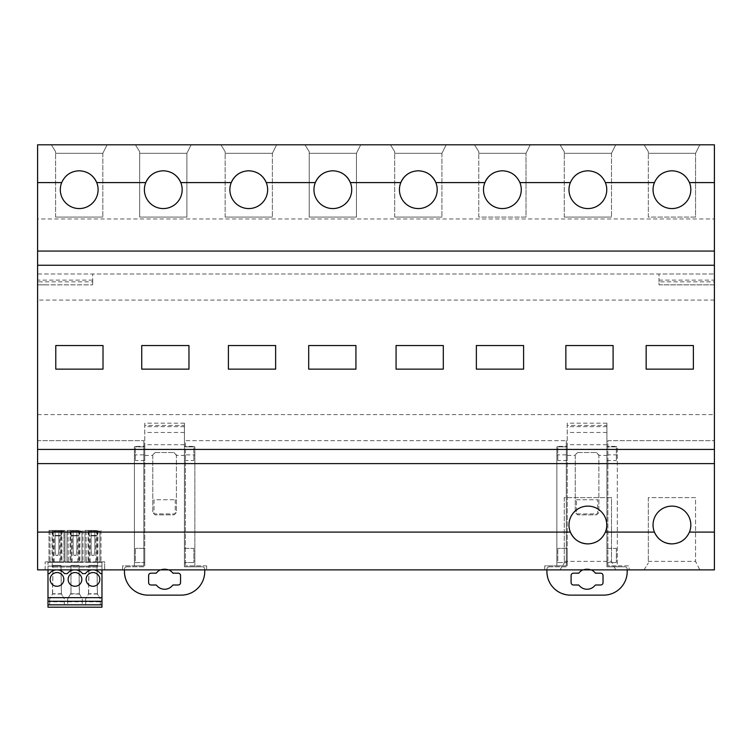 <?xml version="1.0" encoding="UTF-8"?>
<svg xmlns="http://www.w3.org/2000/svg" width="752" height="752" viewBox="0 0 752 752"><rect width="100%" height="100%" fill="white"/><g stroke="black" fill="none" stroke-linecap="round" stroke-linejoin="round"><path stroke-width="0.56" stroke-dasharray="3.76 2.82" d="M714.4 300.086L37.6 300.086L37.6 440.7L143.839 440.7L37.6 440.7L37.6 569.875L206.659 569.875L206.659 565.861L206.659 569.875L714.4 569.875L714.4 273.982L714.4 281.85L658.996 281.85L658.996 284.848L714.4 284.848L714.4 281.85M658.996 280.12L714.4 280.12L714.4 284.848L658.996 284.848L658.996 273.982L37.6 273.982L37.6 281.85L92.722 281.85L92.722 284.848L92.722 273.982L92.722 281.85M714.4 280.12L714.4 218.964L37.6 218.964L37.6 144.807L714.4 144.807L714.4 218.964M92.722 280.12L37.6 280.12L37.6 218.964M37.6 280.12L37.6 281.85M37.6 300.086L37.6 273.982L714.4 273.982L658.996 273.982L658.996 281.85M55.78 345.535L103.015 345.535L103.015 369.147L55.78 369.147L55.78 345.535L103.015 345.535L103.015 369.147L55.78 369.147L55.78 345.535M141.743 345.535L188.968 345.535L188.968 369.147L141.743 369.147L141.743 345.535L188.968 345.535L188.968 369.147L141.743 369.147L141.743 345.535M228.411 345.535L275.636 345.535L275.636 369.147L228.411 369.147L228.411 345.535L275.636 345.535L275.636 369.147L228.411 369.147L228.411 345.535M308.696 345.535L355.931 345.535L355.931 369.147L308.696 369.147L308.696 345.535L355.931 345.535L355.931 369.147L308.696 369.147L308.696 345.535M396.069 345.535L443.304 345.535L443.304 369.147L396.069 369.147L396.069 345.535L443.304 345.535L443.304 369.147L396.069 369.147L396.069 345.535M476.364 345.535L523.589 345.535L523.589 369.147L476.364 369.147L476.364 345.535L523.589 345.535L523.589 369.147L476.364 369.147L476.364 345.535M565.861 345.535L613.096 345.535L613.096 369.147L565.861 369.147L565.861 345.535L613.096 345.535L613.096 369.147L565.861 369.147L565.861 345.535M693.382 345.535L693.382 369.147L646.156 369.147L646.156 345.535L693.382 345.535L693.382 369.147L646.156 369.147L646.156 345.535L693.382 345.535M714.4 463.608L37.6 463.608M644.079 569.875L648.327 563.032L644.079 569.875L699.802 569.875L695.553 561.377L648.327 561.377L648.327 563.032L648.327 561.377L695.553 561.377L699.802 569.875M560.005 569.875L564.254 563.032L560.005 569.875L615.738 569.875L611.489 561.377L564.254 561.377L564.254 563.032L564.254 561.377L611.489 561.377L615.738 569.875M607.87 454.875L607.87 446.848L617.317 446.848L607.87 446.848L607.87 440.7L714.4 440.7L607.87 440.7L607.87 565.861L629.123 565.861L629.123 569.875L629.123 565.861L617.317 565.861L617.317 446.848L617.317 565.861L607.87 565.861L607.87 454.875L617.317 454.875M544.73 569.875L544.73 565.861L556.865 565.861L556.865 446.848L556.865 565.861L566.312 565.861L566.312 440.7L566.312 446.848L556.865 446.848L566.312 446.848L566.312 565.861L544.73 565.861L544.73 569.875M185.406 454.875L185.406 565.861L185.406 440.7L566.312 440.7L185.406 440.7L185.406 446.848L194.853 446.848L194.853 565.861L194.853 446.848L185.406 446.848L185.406 454.875L194.853 454.875M206.659 565.861L185.406 565.861L206.659 565.861M122.585 569.875L122.585 565.861L134.401 565.861L134.401 446.848L134.401 565.861L143.839 565.861L143.839 440.7L143.839 446.848L134.401 446.848L143.839 446.848L143.839 565.861L122.585 565.861L122.585 569.875M37.6 414.606L714.4 414.606M576.464 499.742L597.718 499.742L597.718 513.907L576.464 513.907L576.464 499.742L576.464 513.907L597.718 513.907L597.718 499.742L576.464 499.742M175.254 499.742L175.254 513.907L154 513.907L154 499.742L175.254 499.742L154 499.742L154 513.907L175.254 513.907L175.254 499.742M530.254 144.807L474.521 144.807L478.77 151.66L478.77 153.314L526.005 153.314L530.254 144.807L526.005 153.314L478.77 153.314L478.77 151.66L474.521 144.807M107.075 144.807L51.343 144.807L55.592 151.66L55.592 153.314L102.827 153.314L107.075 144.807L102.827 153.314L55.592 153.314L55.592 151.66L51.343 144.807M276.633 144.807L220.9 144.807L225.149 151.66L225.149 153.314L272.374 153.314L276.633 144.807L272.374 153.314L225.149 153.314L225.149 151.66L220.9 144.807M615.738 144.807L560.005 144.807L564.254 151.66L564.254 153.314L611.489 153.314L615.738 144.807L611.489 153.314L564.254 153.314L564.254 151.66L560.005 144.807M446.18 144.807L390.448 144.807L394.706 151.66L394.706 153.314L441.932 153.314L446.18 144.807L441.932 153.314L394.706 153.314L394.706 151.66L390.448 144.807M191.14 144.807L135.416 144.807L139.665 151.66L139.665 153.314L186.891 153.314L191.14 144.807L186.891 153.314L139.665 153.314L139.665 151.66L135.416 144.807M360.697 144.807L304.964 144.807L309.213 151.66L309.213 153.314L356.448 153.314L360.697 144.807L356.448 153.314L309.213 153.314L309.213 151.66L304.964 144.807M699.802 144.807L644.079 144.807L648.327 151.66L648.327 153.314L695.553 153.314L699.802 144.807L695.553 153.314L648.327 153.314L648.327 151.66L644.079 144.807M714.4 251.074L37.6 251.074M44.293 284.848L92.722 284.848L44.293 284.848M37.6 284.848L44.152 284.848L37.6 284.848M96.726 561.847L89.225 561.847L89.225 530.442L96.726 530.442L96.726 561.847L100.984 561.847L97.581 561.847L97.581 567.046L52.245 567.046L97.581 567.046L97.581 561.847L104.669 561.847L104.669 569.875L104.669 561.847L45.158 561.847L53.242 561.847L53.242 530.442L64.992 530.442L48.983 530.442L48.983 561.847L52.048 561.847L48.983 561.847L48.983 530.442L53.242 530.442M45.158 569.875L45.158 561.847L45.158 569.875M52.245 567.046L52.245 561.847L52.245 567.046M143.839 446.848L134.401 446.848M65.866 176.306A18.894 18.894 0 0 0 79.214 208.567A18.894 18.894 0 0 0 96.726 182.595M86.997 172.471A18.894 18.894 0 0 0 71.421 172.471M658.592 176.306A18.894 18.894 0 0 0 671.94 208.567A18.894 18.894 0 0 0 685.288 176.306M679.733 172.471A18.894 18.894 0 0 0 664.148 172.471M574.528 176.306A18.894 18.894 0 0 0 587.876 208.567A18.894 18.894 0 0 0 601.215 176.306M595.659 172.471A18.894 18.894 0 0 0 580.083 172.471M484.871 182.595A18.894 18.894 0 0 0 502.383 208.567A18.894 18.894 0 0 0 515.731 176.306M510.176 172.471A18.894 18.894 0 0 0 494.59 172.471M400.807 182.595A18.894 18.894 0 0 0 418.319 208.567A18.894 18.894 0 0 0 435.831 182.595M426.111 172.471A18.894 18.894 0 0 0 410.526 172.471M315.323 182.595A18.894 18.894 0 0 0 332.835 208.567A18.894 18.894 0 0 0 350.347 182.595M340.628 172.471A18.894 18.894 0 0 0 325.043 172.471M231.249 182.595A18.894 18.894 0 0 0 248.762 208.567A18.894 18.894 0 0 0 266.274 182.595M256.554 172.471A18.894 18.894 0 0 0 240.969 172.471M145.766 182.595A18.894 18.894 0 0 0 163.278 208.567A18.894 18.894 0 0 0 180.79 182.595M171.071 172.471A18.894 18.894 0 0 0 155.485 172.471M671.94 543.903A18.894 18.894 0 0 0 679.629 542.267M685.204 538.46A18.894 18.894 0 0 0 671.94 506.115A18.894 18.894 0 0 0 654.428 532.096M587.876 543.903A18.894 18.894 0 0 0 595.565 542.267M601.139 538.46A18.894 18.894 0 0 0 587.876 506.115A18.894 18.894 0 0 0 570.354 532.096M78.734 561.847L71.233 561.847L71.233 530.442L78.734 530.442L78.734 561.847L89.225 561.847M60.733 530.442L60.733 561.847L71.233 561.847M60.733 561.847L53.242 561.847M648.327 497.617L648.327 561.377L648.327 497.617L695.553 497.617L695.553 561.377L695.553 497.617L648.327 497.617M611.489 497.617L564.254 497.617L564.254 561.377L564.254 497.617L611.489 497.617L611.489 561.377L611.489 497.617M526.005 217.074L478.77 217.074L478.77 153.314L478.77 217.074L526.005 217.074L526.005 153.314L526.005 217.074M55.592 217.074L55.592 153.314L55.592 217.074L102.827 217.074L55.592 217.074M102.827 153.314L102.827 217.074L102.827 153.314M225.149 217.074L225.149 153.314L225.149 217.074L272.374 217.074L225.149 217.074M272.374 153.314L272.374 217.074L272.374 153.314M564.254 217.074L564.254 153.314L564.254 217.074L611.489 217.074L564.254 217.074M611.489 153.314L611.489 217.074L611.489 153.314M394.706 217.074L394.706 153.314L394.706 217.074L441.932 217.074L394.706 217.074M441.932 153.314L441.932 217.074L441.932 153.314M186.891 153.314L186.891 217.074L139.665 217.074L139.665 153.314L139.665 217.074L186.891 217.074L186.891 153.314M356.448 153.314L356.448 217.074L309.213 217.074L309.213 153.314L309.213 217.074L356.448 217.074L356.448 153.314M695.553 217.074L648.327 217.074L648.327 153.314L648.327 217.074L695.553 217.074L695.553 153.314L695.553 217.074M96.726 530.442L84.967 530.442L84.967 561.847L84.967 530.442L89.225 530.442M100.984 530.442L100.984 561.847L100.984 530.442M64.992 530.442L64.992 561.847L64.992 530.442L61.927 530.442L64.992 530.442L64.992 561.847L64.992 530.442M78.734 530.442L66.975 530.442L66.975 561.847L66.975 530.442L71.233 530.442M82.983 530.442L82.983 561.847L82.983 530.442M97.91 530.442L97.91 561.847L97.91 530.442M84.967 530.442L84.967 561.847L84.967 530.442L88.04 530.442L84.967 530.442M88.04 530.442L88.04 561.847L88.04 530.442M79.919 530.442L79.919 561.847L79.919 530.442M66.975 530.442L66.975 561.847L66.975 530.442L70.049 530.442L66.975 530.442M70.049 530.442L70.049 561.847L70.049 530.442M61.927 530.442L61.927 561.847L61.927 530.442M48.983 530.442L48.983 561.847L48.983 530.442L52.048 530.442L48.983 530.442M52.048 530.442L52.048 561.847L52.048 530.442M58.882 530.442L58.882 550.746L58.045 555.474L55.93 555.474L55.103 550.746L55.103 530.442L58.882 530.442L58.882 550.746L58.045 555.474L55.93 555.474L55.103 550.746L55.103 530.442L58.882 530.442M76.873 530.442L76.873 550.746L76.037 555.474L73.922 555.474L73.094 550.746L73.094 530.442L76.873 530.442L76.873 550.746L76.037 555.474L73.922 555.474L73.094 550.746L73.094 530.442L76.873 530.442M94.865 530.442L94.865 550.746L94.038 555.474L91.923 555.474L91.086 550.746L91.086 530.442L94.865 530.442L94.865 550.746L94.038 555.474L91.923 555.474L91.086 550.746L91.086 530.442L94.865 530.442M144.76 449.273L144.76 566.811L144.76 425.435L144.76 449.273L184.428 449.273L184.428 423.16L184.428 566.811L202.382 566.811L184.428 566.811L184.428 449.273M184.428 423.16L144.76 423.16L144.76 425.435L184.428 425.435M144.76 446.368L144.76 460.544L144.76 446.368L135.313 446.368L135.313 460.544L135.313 446.368M144.76 562.552L144.76 548.387L144.76 562.552L135.313 562.552L135.313 548.387L135.313 562.552L144.76 562.552M184.428 446.368L184.428 460.544L184.428 446.368L193.875 446.368L193.875 460.544L193.875 446.368M184.428 460.544L193.875 460.544M152.788 455.383L152.788 512.497L152.788 455.383L144.76 455.383M204.741 569.875L204.741 569.17A2.359 2.359 0 0 0 202.382 566.811A2.359 2.359 0 0 1 204.741 569.17L204.741 571.529A23.613 23.613 0 0 1 181.129 595.142L148.069 595.142C133.724 593.742 125.847 585.874 124.447 571.529L124.447 569.875M126.815 566.811A2.359 2.359 0 0 0 124.447 569.17A2.359 2.359 0 0 1 126.815 566.811L144.76 566.811L126.815 566.811M176.4 455.383L174.041 452.516L176.4 454.875L176.4 512.497L174.041 514.857L155.147 514.857L152.788 512.497L155.147 514.857L174.041 514.857L176.4 512.497L176.4 455.383L184.428 455.383M160.317 569.875A10.152 10.152 0 0 1 172.584 572.817L178.196 573.184A2.359 2.359 0 0 1 180.555 575.543L180.555 582.631A2.359 2.359 0 0 1 178.196 584.99L172.584 585.357A10.152 10.152 0 0 1 156.604 585.357L150.992 584.99A2.359 2.359 0 0 1 148.633 582.631L148.633 575.543A2.359 2.359 0 0 1 150.992 573.184L156.604 572.817A10.152 10.152 0 0 1 168.871 569.875M155.147 452.516L152.788 454.875L155.147 452.516L174.041 452.516L155.147 452.516M144.76 548.387L135.313 548.387L144.76 548.387M193.875 548.387L193.875 562.552L193.875 548.387L184.428 548.387L184.428 562.552L184.428 548.387L193.875 548.387M193.875 562.552L184.428 562.552L193.875 562.552M144.76 460.544L135.313 460.544M567.224 449.273L567.224 566.811L567.224 425.435L567.224 449.273L606.902 449.273L606.902 423.16L606.902 566.811L624.846 566.811L606.902 566.811L606.902 449.273M606.902 423.16L567.224 423.16L567.224 425.435L606.902 425.435M567.224 446.368L567.224 460.544L567.224 446.368L557.787 446.368L557.787 460.544L557.787 446.368M567.224 562.552L567.224 548.387L567.224 562.552L557.787 562.552L557.787 548.387L557.787 562.552L567.224 562.552M606.902 446.368L606.902 460.544L606.902 446.368L616.349 446.368L616.349 460.544L616.349 446.368M606.902 460.544L616.349 460.544M575.261 455.383L575.261 512.497L575.261 455.383L567.224 455.383M627.206 569.875L627.206 569.17A2.359 2.359 0 0 0 624.846 566.811A2.359 2.359 0 0 1 627.206 569.17L627.206 571.529A23.613 23.613 0 0 1 603.593 595.142L570.533 595.142C556.189 593.742 548.321 585.874 546.92 571.529L546.92 569.875M549.28 566.811A2.359 2.359 0 0 0 546.92 569.17A2.359 2.359 0 0 1 549.28 566.811L567.224 566.811L549.28 566.811M598.874 455.383L596.515 452.516L598.874 454.875L598.874 512.497L596.515 514.857L577.621 514.857L575.261 512.497L577.621 514.857L596.515 514.857L598.874 512.497L598.874 455.383L606.902 455.383M582.791 569.875A10.152 10.152 0 0 1 595.058 572.817L600.669 573.184A2.359 2.359 0 0 1 603.029 575.543L603.029 582.631A2.359 2.359 0 0 1 600.669 584.99L595.058 585.357A10.152 10.152 0 0 1 579.078 585.357L573.466 584.99A2.359 2.359 0 0 1 571.097 582.631L571.097 575.543A2.359 2.359 0 0 1 573.466 573.184L579.078 572.817A10.152 10.152 0 0 1 591.345 569.875M577.621 452.516L575.261 454.875L577.621 452.516L596.515 452.516L577.621 452.516M567.224 548.387L557.787 548.387L567.224 548.387M616.349 548.387L616.349 562.552L616.349 548.387L606.902 548.387L606.902 562.552L606.902 548.387L616.349 548.387M616.349 562.552L606.902 562.552L616.349 562.552M567.224 460.544L557.787 460.544M57.678 569.875A9.447 9.447 0 0 0 56.165 569.875M93.662 569.875A9.447 9.447 0 0 0 92.158 569.875M75.67 569.875A9.447 9.447 0 0 0 74.157 569.875M101.971 573.626L100.467 573.626A9.447 9.447 0 0 0 85.352 573.626L82.476 573.626A9.447 9.447 0 0 0 67.36 573.626L64.475 573.626A9.447 9.447 0 0 0 49.435 573.541A9.447 9.447 0 0 0 49.359 573.626L47.987 573.626M95.335 562.317L90.146 562.317L95.335 562.317M77.343 562.317L72.145 562.317L77.343 562.317M59.352 562.317L54.153 562.317L59.352 562.317M91.622 535.875L95.814 535.875L91.622 535.875M76.337 535.875L72.145 535.875L76.337 535.875M55.629 535.875L59.822 535.875L55.629 535.875M91.039 535.433L97.017 535.433L91.039 535.433M77.813 562.317L77.813 535.875L79.026 535.433L70.97 535.433L78.998 535.433L80.417 531.147L70.97 531.147L80.417 531.147M55.056 535.433L61.025 535.433L55.056 535.433M90.372 531.147L98.409 531.147L90.372 531.147M70.82 531.147L81.94 531.147L81.94 562.317L70.97 562.317L81.94 562.317L81.94 531.147L70.82 531.147L70.97 562.317L68.3 562.317L70.82 562.317M54.388 531.147L62.416 531.147L54.388 531.147M88.821 531.147L99.931 531.147L99.931 562.317L86.292 562.317L99.931 562.317L99.931 531.147L88.821 531.147L88.821 562.317M52.828 531.147L63.939 531.147L63.939 562.317L50.036 562.317L52.828 562.317L52.828 531.147L63.939 531.147L63.939 562.317L61.147 562.317L61.147 531.147M96.256 573.409A6.853 6.853 0 0 0 86.969 576.135A6.853 6.853 0 0 0 89.695 585.432A6.853 6.853 0 0 0 98.982 582.697A6.853 6.853 0 0 0 96.256 573.409M60.273 573.409A6.853 6.853 0 0 0 50.976 576.135A6.853 6.853 0 0 0 53.702 585.432A6.853 6.853 0 0 0 62.999 582.697A6.853 6.853 0 0 0 60.273 573.409M61.467 594.014L61.006 565.391L52.969 565.391L61.006 565.391L61.335 593.779L52.64 593.779L49.67 598.93L52.508 594.014L61.467 594.014L64.305 598.93L61.335 593.779M52.508 594.014L52.969 565.391L52.64 593.779M97.459 594.014L96.989 565.391L88.962 565.391L96.989 565.391L97.328 593.779L88.633 593.779L85.653 598.93L88.501 594.014L97.459 594.014L100.298 598.93L97.328 593.779M88.501 594.014L88.962 565.391L88.633 593.779M70.632 593.779L70.97 593.206L70.5 594.014L79.458 594.014L78.998 565.391L79.327 593.779L70.632 593.779L67.661 598.93L67.661 601.807L82.306 601.807L82.306 598.93L79.327 593.779M70.97 593.206L70.97 565.391L78.998 565.391L70.97 565.391L70.97 593.206M86.019 531.147L86.292 562.317L86.019 531.147M97.14 531.147L97.14 562.317M68.028 531.147L68.3 562.317L68.028 531.147M79.139 531.147L79.139 562.317M50.036 531.147L50.036 562.317L50.036 531.147M52.828 562.317L61.147 562.317M64.305 601.807L64.305 604.824L64.305 601.807L49.67 601.807L49.67 598.93L49.67 604.824L49.67 601.807M100.298 601.807L100.298 604.824L100.298 601.807L85.653 601.807L85.653 598.93L85.653 604.824L85.653 601.807M47.987 607.193L47.987 604.824L82.306 604.824L82.306 601.807M85.653 604.824L67.661 604.824L67.661 601.807M70.5 594.014L67.661 598.93L67.661 604.824M79.458 594.014L82.306 598.93L82.306 604.824M101.971 569.875L101.971 562.317L47.987 562.317L47.987 569.875M101.971 562.317L47.987 562.317L47.987 566.096L101.971 566.096L47.987 566.096L47.987 604.824L101.971 604.824L101.971 562.317M100.298 604.824L101.971 604.824L101.971 607.193M78.264 573.409A6.853 6.853 0 0 0 68.968 576.135A6.853 6.853 0 0 0 71.703 585.432A6.853 6.853 0 0 0 80.99 582.697A6.853 6.853 0 0 0 78.264 573.409M143.839 454.875L134.401 454.875M566.312 454.875L556.865 454.875M184.428 426.657L144.76 426.657M184.428 432.466L144.76 432.466M184.428 444.705L144.76 444.705M606.902 426.657L567.224 426.657M606.902 432.466L567.224 432.466M606.902 444.705L567.224 444.705M64.305 604.824L49.67 604.824M194.853 446.848L185.406 446.848M90.146 562.317L90.146 535.875L88.933 535.433L87.542 531.147M95.814 562.317L95.814 535.875L97.017 535.433L98.409 531.147M72.145 562.317L72.145 535.875L70.942 535.433L69.551 531.147M54.153 562.317L54.153 535.875L52.95 535.433L51.559 531.147M59.822 562.317L59.822 535.875L61.025 535.433L62.416 531.147"/><path stroke-width="1.13" d="M714.4 449.442L37.6 449.442L37.6 463.608L714.4 463.608L714.4 144.807L37.6 144.807L37.6 182.595L61.692 182.595C65.133 175.103 70.97 171.165 79.214 170.789C87.448 171.165 93.286 175.103 96.726 182.595A18.894 18.894 0 0 0 86.997 172.471M37.6 449.442L37.6 251.074L714.4 251.074M55.78 345.535L103.015 345.535L103.015 369.147L55.78 369.147L55.78 345.535L103.015 345.535L103.015 369.147L55.78 369.147L55.78 345.535M141.743 345.535L188.968 345.535L188.968 369.147L141.743 369.147L141.743 345.535L188.968 345.535L188.968 369.147L141.743 369.147L141.743 345.535M228.411 345.535L275.636 345.535L275.636 369.147L228.411 369.147L228.411 345.535L275.636 345.535L275.636 369.147L228.411 369.147L228.411 345.535M308.696 345.535L355.931 345.535L355.931 369.147L308.696 369.147L308.696 345.535L355.931 345.535L355.931 369.147L308.696 369.147L308.696 345.535M396.069 345.535L443.304 345.535L443.304 369.147L396.069 369.147L396.069 345.535L443.304 345.535L443.304 369.147L396.069 369.147L396.069 345.535M476.364 345.535L523.589 345.535L523.589 369.147L476.364 369.147L476.364 345.535L523.589 345.535L523.589 369.147L476.364 369.147L476.364 345.535M565.861 345.535L613.096 345.535L613.096 369.147L565.861 369.147L565.861 345.535L613.096 345.535L613.096 369.147L565.861 369.147L565.861 345.535M693.382 345.535L693.382 369.147L646.156 369.147L646.156 345.535L693.382 345.535L693.382 369.147L646.156 369.147L646.156 345.535L693.382 345.535M714.4 463.608L714.4 532.096L689.452 532.096A18.894 18.894 0 0 0 671.94 506.115A18.894 18.894 0 0 0 654.428 532.096C657.868 539.588 663.706 543.517 671.94 543.903C680.175 543.517 686.012 539.588 689.452 532.096L689.452 532.096M587.876 543.903A18.894 18.894 0 0 1 570.354 532.096C573.795 539.588 579.632 543.517 587.876 543.903C596.11 543.517 601.948 539.588 605.388 532.096A18.894 18.894 0 0 0 587.876 506.115A18.894 18.894 0 0 0 570.354 532.096L37.6 532.096L37.6 569.875L714.4 569.875L714.4 532.096M37.6 532.096L37.6 463.608M37.6 251.074L37.6 182.595M699.802 569.875L644.079 569.875M615.738 569.875L560.005 569.875M530.254 144.807L474.521 144.807M107.075 144.807L51.343 144.807M276.633 144.807L220.9 144.807M615.738 144.807L560.005 144.807M446.18 144.807L390.448 144.807M191.14 144.807L135.416 144.807M360.697 144.807L304.964 144.807M699.802 144.807L644.079 144.807M155.485 172.471A18.894 18.894 0 0 0 145.766 182.595C149.206 175.103 155.044 171.165 163.278 170.789C171.512 171.165 177.35 175.103 180.79 182.595A18.894 18.894 0 0 0 171.071 172.471M240.969 172.471A18.894 18.894 0 0 0 231.249 182.595C234.69 175.103 240.527 171.165 248.762 170.789C257.005 171.165 262.843 175.103 266.274 182.595A18.894 18.894 0 0 0 256.554 172.471M325.043 172.471A18.894 18.894 0 0 0 315.323 182.595C318.754 175.103 324.591 171.165 332.835 170.789C341.07 171.165 346.907 175.103 350.347 182.595A18.894 18.894 0 0 0 340.628 172.471M410.526 172.471A18.894 18.894 0 0 0 400.807 182.595C404.238 175.103 410.084 171.165 418.319 170.789C426.553 171.165 432.391 175.103 435.831 182.595A18.894 18.894 0 0 0 426.111 172.471M494.59 172.471A18.894 18.894 0 0 0 484.871 182.595C488.311 175.103 494.149 171.165 502.383 170.789C510.627 171.165 516.464 175.103 519.895 182.595L570.354 182.595C573.795 175.103 579.632 171.165 587.876 170.789C596.11 171.165 601.948 175.103 605.388 182.595L654.428 182.595C657.868 175.103 663.706 171.165 671.94 170.789C680.175 171.165 686.012 175.103 689.452 182.595L714.4 182.595M654.428 182.595A18.894 18.894 0 0 0 671.94 208.567A18.894 18.894 0 0 0 689.452 182.595M570.354 182.595A18.894 18.894 0 0 0 587.876 208.567A18.894 18.894 0 0 0 605.388 182.595M61.692 182.595A18.894 18.894 0 0 0 79.214 208.567A18.894 18.894 0 0 0 96.726 182.595L145.766 182.595A18.894 18.894 0 0 0 163.278 208.567A18.894 18.894 0 0 0 180.79 182.595L231.249 182.595A18.894 18.894 0 0 0 248.762 208.567A18.894 18.894 0 0 0 266.274 182.595L315.323 182.595A18.894 18.894 0 0 0 332.835 208.567A18.894 18.894 0 0 0 350.347 182.595L400.807 182.595A18.894 18.894 0 0 0 418.319 208.567A18.894 18.894 0 0 0 435.831 182.595L484.871 182.595A18.894 18.894 0 0 0 502.383 208.567A18.894 18.894 0 0 0 519.895 182.595M71.421 172.471A18.894 18.894 0 0 0 65.866 176.306M685.288 176.306A18.894 18.894 0 0 0 679.733 172.471M664.148 172.471A18.894 18.894 0 0 0 658.592 176.306M601.215 176.306A18.894 18.894 0 0 0 595.659 172.471M580.083 172.471A18.894 18.894 0 0 0 574.528 176.306M515.731 176.306A18.894 18.894 0 0 0 510.176 172.471M679.629 542.267A18.894 18.894 0 0 0 685.204 538.46M605.388 532.096L654.428 532.096A18.894 18.894 0 0 0 671.94 543.903M595.565 542.267A18.894 18.894 0 0 0 601.139 538.46M124.447 569.875L124.447 571.529A23.613 23.613 0 0 0 148.069 595.142L181.129 595.142A23.613 23.613 0 0 0 204.741 571.529L204.741 569.875M168.871 569.875A10.152 10.152 0 0 1 172.584 572.817A0.94 0.94 0 0 0 173.327 573.184L178.196 573.184A2.359 2.359 0 0 1 180.555 575.543L180.555 582.631A2.359 2.359 0 0 1 178.196 584.99L173.327 584.99A0.94 0.94 0 0 0 172.584 585.357A10.152 10.152 0 0 1 156.604 585.357A0.94 0.94 0 0 0 155.861 584.99L150.992 584.99A2.359 2.359 0 0 1 148.633 582.631L148.633 575.543A2.359 2.359 0 0 1 150.992 573.184L155.861 573.184A0.94 0.94 0 0 0 156.604 572.817A10.152 10.152 0 0 1 160.317 569.875M546.92 569.875L546.92 571.529A23.613 23.613 0 0 0 570.533 595.142L603.593 595.142A23.613 23.613 0 0 0 627.206 571.529L627.206 569.875M591.345 569.875A10.152 10.152 0 0 1 595.058 572.817A0.94 0.94 0 0 0 595.8 573.184L600.669 573.184A2.359 2.359 0 0 1 603.029 575.543L603.029 582.631A2.359 2.359 0 0 1 600.669 584.99L595.8 584.99A0.94 0.94 0 0 0 595.058 585.357A10.152 10.152 0 0 1 579.078 585.357A0.94 0.94 0 0 0 578.335 584.99L573.466 584.99A2.359 2.359 0 0 1 571.097 582.631L571.097 575.543A2.359 2.359 0 0 1 573.466 573.184L578.335 573.184A0.94 0.94 0 0 0 579.078 572.817A10.152 10.152 0 0 1 582.791 569.875M74.157 569.875A9.447 9.447 0 0 0 67.36 573.626L64.475 573.626A9.447 9.447 0 0 0 57.678 569.875M56.165 569.875A9.447 9.447 0 0 0 49.435 573.541A9.447 9.447 0 0 0 49.359 573.626L47.987 573.626L47.987 597.643L101.971 597.643L101.971 601.29L47.987 601.29L47.987 607.193L101.971 607.193L101.971 601.29M93.662 569.875A9.447 9.447 0 0 1 100.467 573.626L101.971 573.626L101.971 597.643M92.158 569.875A9.447 9.447 0 0 0 85.352 573.626L82.476 573.626A9.447 9.447 0 0 0 75.67 569.875M71.703 585.432A6.853 6.853 0 0 0 80.99 582.697A6.853 6.853 0 0 0 78.264 573.409A6.853 6.853 0 0 0 68.968 576.135A6.853 6.853 0 0 0 71.703 585.432M96.256 573.409A6.853 6.853 0 0 0 86.969 576.135A6.853 6.853 0 0 0 89.695 585.432A6.853 6.853 0 0 0 98.982 582.697A6.853 6.853 0 0 0 96.256 573.409M53.702 585.432A6.853 6.853 0 0 0 62.999 582.697A6.853 6.853 0 0 0 60.273 573.409A6.853 6.853 0 0 0 50.976 576.135A6.853 6.853 0 0 0 53.702 585.432M101.971 573.626L101.971 569.875M47.987 573.626L47.987 569.875M47.987 597.643L47.987 601.29M714.4 265.249L37.6 265.249M47.987 604.824L101.971 604.824"/></g></svg>
